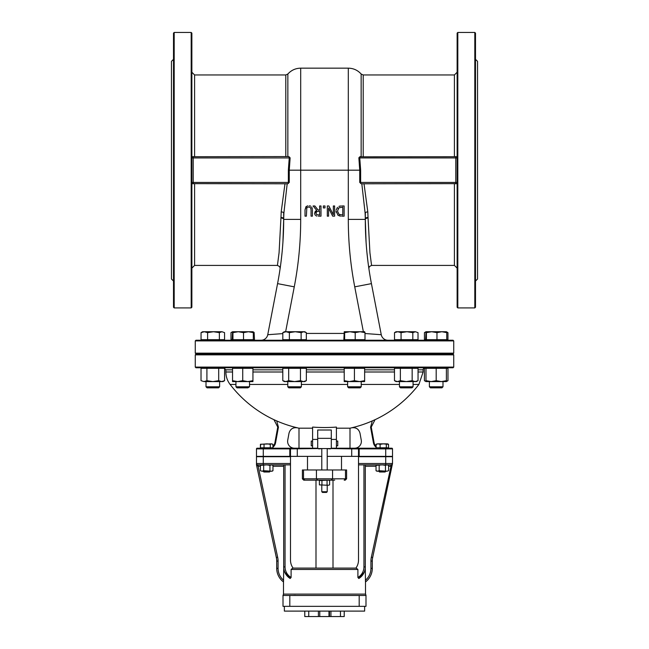 <?xml version="1.0" encoding="UTF-8"?>
<svg xmlns="http://www.w3.org/2000/svg" width="649" height="649" viewBox="0 0 649 649"><rect width="100%" height="100%" fill="white"/><g stroke="black" fill="none" stroke-linecap="round" stroke-linejoin="round"><path stroke-width="0.97" d="M365.987 595.141L365.509 594.103L283.491 594.103A1.363 1.363 0 0 1 283.013 595.141L283.013 606.344L365.987 606.344L365.987 595.466L283.013 595.466M293.194 595.466L295.319 595.368M353.048 595.466L355.782 595.466M257.182 465.625L256.485 464.197L256.485 464.871L276.328 557.499A17.004 17.004 0 0 1 276.709 561.061L276.709 568.354A17.004 17.004 0 0 0 283.508 581.95L283.743 568.086A13.605 13.605 0 0 1 283.686 566.893A13.605 13.605 0 0 0 290.176 578.494A13.605 13.605 0 0 1 283.686 566.893L283.686 464.871L283.686 566.893A13.605 13.605 0 0 0 290.176 578.494L284.765 572.191L290.176 578.494L291.101 577.464L291.101 569.449L292.788 568.086L356.212 568.086L357.899 569.449L357.899 577.464L358.824 578.494L364.235 572.191L358.824 578.494A13.605 13.605 0 0 0 365.314 566.893L365.314 464.871M365.257 568.086L365.492 581.95A17.004 17.004 0 0 0 372.291 568.354A17.004 17.004 0 0 1 365.492 581.95L365.509 594.103M365.038 569.595L364.697 570.925L365.038 569.595M365.436 581.106L365.428 580.66M283.962 569.595L284.303 570.925L283.962 569.595M283.491 594.103L283.491 581.934A17.004 17.004 0 0 1 276.709 568.354L278.072 568.354L278.072 561.061L278.072 568.354A15.641 15.641 0 0 0 283.581 580.271L283.572 580.66M291.101 577.464L291.101 577.464A12.242 12.242 0 0 1 285.049 566.893L285.049 464.871M290.492 464.871L290.492 456.709L256.485 456.709L256.485 463.508A1.363 1.363 0 0 0 257.84 464.871L290.492 464.871L290.492 560.095A13.605 13.605 0 0 0 293.088 568.086L315.998 568.086L315.998 480.179M333.002 480.179L333.002 568.086L355.912 568.086A13.605 13.605 0 0 0 358.508 560.095L358.508 464.871L391.16 464.871L391.006 466.201L392.515 463.508L372.672 557.499A17.004 17.004 0 0 0 372.291 561.061A17.004 17.004 0 0 1 372.672 557.499L371.342 557.215A18.367 18.367 0 0 0 370.928 561.061L370.928 568.354A15.641 15.641 0 0 1 365.419 580.271M330.925 611.107L330.925 616.55L304.779 616.55L304.779 611.107M340.457 611.107L340.457 616.55L330.925 616.55M329.481 611.107L329.481 616.55M308.746 611.107L308.746 616.55M318.408 611.107L318.408 616.55M319.77 611.107L319.77 616.55M344.221 611.107L344.221 616.55L340.457 616.55M328.978 611.107L328.978 616.55M364.633 606.344L364.633 611.107L284.367 611.107L284.367 606.344M232.537 371.999L225.876 371.999A20.403 20.403 0 0 0 230.095 384.427L235.936 384.427M249.541 384.427L287.775 384.427M301.371 384.427L347.629 384.427M361.225 384.427L399.459 384.427M413.064 384.427L418.905 384.427L423.124 371.999L423.124 369.816A2.044 2.044 0 0 1 425.168 367.772M272.945 447.21A7.48 7.48 0 0 0 275.582 442.748L278.429 427.18L277.756 427.058L273.951 419.676L276.693 420.909A119.01 119.01 0 0 0 297.258 427.772L297.258 427.796A119.027 119.027 0 0 0 298.994 428.194L312.599 428.194M317.702 448.208L312.599 448.208L312.599 427.083A85.644 45.657 0 0 0 336.401 427.083L336.401 448.208L331.298 448.208M336.401 428.194L350.006 428.194A119.027 119.027 0 0 0 351.742 427.796C356.025 427.261 358.775 429.054 359.992 433.199M359.189 448.208L351.709 448.208L351.709 448.889L359.189 448.889L359.189 448.208A0.681 0.681 0 0 0 358.508 448.889L358.508 456.369L392.515 456.369L392.515 448.889A0.681 0.681 0 0 0 391.834 448.208L354.581 448.208A6.798 6.798 0 0 0 361.266 440.184L359.992 433.175C358.759 429.03 356.009 427.229 351.742 427.772A119.01 119.01 0 0 0 372.307 420.909L375.049 419.676L372.307 420.909L370.571 427.18L371.244 427.058L375.049 419.692A119.027 119.027 0 0 0 418.905 384.427M324.5 492.421L326.544 492.421L327.218 491.739L321.782 491.739L322.456 492.421L324.5 492.421M345.479 469.973L345.479 478.816L346.607 478.816L346.607 469.973L303.521 469.973L303.521 478.816L304.811 480.179L334.706 480.179M316.428 469.973L316.428 478.816L302.393 478.816L303.756 480.179L314.294 480.179M332.572 469.973L332.572 478.816L345.479 478.816L344.189 480.179L345.244 480.179L344.189 480.179M317.726 480.179L316.428 478.816L332.572 478.816L331.25 480.179M303.521 469.973L302.393 469.973L302.393 478.816M258.164 464.871L258.164 466.233L260.403 466.233M290.492 463.508L256.485 463.508A1.363 1.363 0 0 0 257.84 464.871L277.658 557.215A18.367 18.367 0 0 1 278.072 561.061L276.709 561.061A17.004 17.004 0 0 0 276.328 557.499L277.658 557.215M256.485 464.197L257.994 466.201M388.597 466.233L390.836 466.233L390.836 464.871M371.342 557.215L391.006 466.201M392.515 463.508A1.363 1.363 0 0 1 391.16 464.871A1.363 1.363 0 0 0 392.515 463.508L358.508 463.508L358.508 456.709L392.515 456.709L392.499 463.719M392.093 464.497L391.42 464.846M370.928 568.354L372.291 568.354L372.291 561.061A17.004 17.004 0 0 1 372.672 557.499M358.508 463.508L358.508 464.871M312.599 445.822L311.236 445.822L311.236 441.069L312.599 441.069M336.401 441.069L337.764 441.069L337.764 445.822L336.401 445.822M327.218 448.548L331.298 448.548L331.298 430.011L317.702 430.011L317.702 448.548L327.218 448.548L327.218 469.973M351.709 448.208L336.401 448.208M312.599 448.208L257.166 448.208A0.681 0.681 0 0 0 256.485 448.889L256.485 456.369L290.492 456.369L290.492 448.889A0.681 0.681 0 0 0 289.811 448.208L294.419 448.208A6.798 6.798 0 0 1 287.734 440.184L289.008 433.175C290.241 429.03 292.991 427.229 297.258 427.772M272.945 446.301A6.798 6.798 0 0 0 274.908 442.626A6.798 6.798 0 0 1 272.945 446.301M273.951 419.676L277.756 427.058L274.908 442.626L275.582 442.748M376.12 446.358A6.798 6.798 0 0 1 374.092 442.626L371.244 427.058M330.349 448.548L351.709 448.889L351.709 456.369L358.508 456.369M327.218 448.629L330.349 448.889M290.492 448.889A0.681 0.681 0 0 0 289.811 448.208L289.811 448.889L318.651 448.548M290.492 456.369L321.782 456.369M327.218 456.369L351.709 456.369M387.932 340.23A6.798 6.798 0 0 1 381.255 334.714L364.998 333.521M282.818 333.61L267.745 334.714A6.798 6.798 0 0 1 261.068 340.23M282.923 242.239L283.686 219.403A340.084 340.084 0 0 1 277.569 283.629L267.745 334.714L277.569 283.629L294.265 286.842A357.088 357.088 0 0 0 300.698 219.403L300.698 170.184L348.302 170.184L348.302 68.161C353.437 68.259 357.721 70.214 361.152 74.027L361.152 156.579M307.894 205.798L306.003 206.69L305.03 209.797L306.417 206.341M310.717 206.163L309.403 205.782M309.889 205.863L310.295 205.984M312.372 208.978L311.723 207.023M305.03 209.797L305.03 216.166L306.385 216.166L306.823 207.737L308.721 206.901L310.62 207.737L311.058 209.797L310.96 208.605M338.243 215.411L340.749 216.125M339.962 216.036L339.492 215.939M336.166 212.182L336.085 211.055L337.967 215.225M337.48 207.347L336.174 209.976M340.855 205.984L338.924 206.382M339.735 206.122L340.181 206.049M316.144 215.833L316.899 216.068M314.66 213.992L315.422 215.363M315.544 211.12L316.728 210.398L314.611 213.391L315.179 211.517M366.077 242.239L365.314 219.403A340.084 340.084 0 0 0 371.431 283.629L381.255 334.714L371.431 283.629L354.735 286.842A357.088 357.088 0 0 1 348.302 219.403L348.302 170.184L359.733 170.184L358.865 157.804L359.757 156.823L457.131 156.725M324.5 367.772L453.051 367.772L453.732 367.099L195.268 367.099L195.949 367.772L324.5 367.772M453.732 354.849L453.051 354.176L195.949 354.176L195.268 354.849L453.732 354.849L453.732 367.099M324.5 353.835L453.051 353.835L453.732 353.153L195.268 353.153L195.949 353.835L324.5 353.835M453.732 340.912L453.051 340.23L195.949 340.23L195.268 340.912L453.732 340.912L453.732 353.153M311.058 209.797L311.058 216.166L312.412 216.166L312.412 209.797M333.343 214.754L328.832 205.96L327.307 205.96L327.307 216.166L328.572 216.166L328.572 208.086L332.686 216.166L334.608 216.166L334.608 205.96L333.343 205.96L333.343 214.754M341.804 216.166L344.124 216.166L344.124 205.96L341.78 205.96M338.916 207.81L342.769 207.136L342.769 214.989L339.038 214.381L337.496 211.071L338.916 207.81L338.113 208.621M339.038 214.381L339.865 214.754M318.359 216.166L320.995 216.166L320.995 205.96L319.632 205.96L319.632 210.016L318.083 210.016L314.854 205.96L313.094 205.96L316.728 210.398M316.022 213.286L316.598 211.679L319.632 211.152L319.632 214.989L316.671 214.641L316.022 213.286L316.671 214.641M323.34 205.96L323.34 207.915L324.979 207.915L324.979 205.96L323.34 205.96M359.757 156.823L360.511 156.579L359.757 156.823L360.511 156.579L359.757 156.823L359.757 157.942L358.865 157.804M360.641 183.513L360.641 182.426L359.733 182.426L361.371 183.789L457.131 183.643M363.878 183.789L362.71 183.789M364.024 183.789L367.796 211.874A2.718 1.184 -4.3 0 0 365.111 213.067L365.314 218.81A2.718 1.355 180 0 1 368.032 217.464L369.922 252.721L371.569 265.409L369.313 266.609L368.867 268.451M367.204 255.211L367.821 260.655M368.81 268.069L368.527 266.082M367.902 261.279L366.945 252.704M365.111 213.067L361.817 183.789M367.796 211.874L368.032 217.464M457.813 307.918L457.131 307.237L457.131 33.131L457.813 32.45L457.813 307.918L474.817 307.918L474.817 32.45L475.498 33.131L475.498 307.237L474.817 307.918M365.314 212.742L365.314 219.403L348.302 219.403M475.498 59.319L477.542 61.355L477.542 279.013L475.498 281.058M193.224 156.579L193.224 157.942L289.243 157.942L289.243 156.823L288.489 156.579L191.869 156.725M287.848 156.579L287.848 74.027C291.279 70.214 295.563 68.259 300.698 68.161L300.698 170.184L288.359 170.184L289.243 157.942L290.135 157.804L288.489 156.579M288.359 183.513L288.359 182.426L289.267 182.426L287.629 183.789L191.869 183.643M285.122 183.789L286.29 183.789M289.267 182.426L289.267 170.184L290.135 157.804M284.976 183.789L281.204 211.874A2.718 1.184 -175.7 0 1 283.889 213.067L283.686 218.81A2.718 1.355 -0 0 0 280.968 217.464L279.078 252.721L277.431 265.409L279.687 266.609L280.133 268.451M281.796 255.211L281.171 260.703M280.19 268.078L280.473 266.049M281.106 261.255L282.039 252.834M283.889 213.067L287.183 183.789M281.204 211.874L280.968 217.464M191.187 307.918L191.869 307.237L191.869 33.131L191.187 32.45L191.187 307.918L174.183 307.918L174.183 32.45L191.187 32.45M283.686 218.81L283.686 219.403L300.698 219.403M283.686 212.742L283.686 219.403A2.718 1.371 180 0 0 280.968 218.032M173.502 59.319L171.458 61.355L171.458 279.013L173.502 281.058M174.183 32.45L173.502 33.131L173.502 307.237L174.183 307.918M379.543 472.01L385.092 472.01L385.717 471.385L378.911 471.385L379.543 472.01M388.459 444.257L388.516 447.802L388.516 444.338L387.412 443.851L388.264 444.151M388.516 444.338L383.21 443.851L387.412 443.851M380.111 444.338L378.116 443.851L383.21 443.851L380.111 444.338L380.111 447.802L376.12 447.802L376.12 444.338L377.215 443.851M376.266 444.224L378.116 443.851L376.12 444.338M388.516 447.802L380.111 447.802M386.309 447.802L386.309 444.338M263.908 472.01L269.457 472.01L270.089 471.385L263.283 471.385L263.908 472.01M260.549 444.257L271.615 443.851L270.292 444.338L267.161 443.851L260.427 444.338L260.403 447.802L272.945 447.802L272.945 444.338L271.615 443.851L272.685 444.176M270.292 447.802L270.292 444.338M264.038 447.802L264.038 444.338M376.039 446.285L376.039 444.338M272.969 446.277L272.807 444.249M260.403 447.802L260.687 444.176M272.969 470.712L272.126 471.198L262.026 471.198L263.648 470.712L271.452 471.198L272.969 470.712L272.969 465.357L272.126 464.871M272.969 465.357L271.452 464.871L269.935 465.357L266.796 464.871L260.403 465.357L261.247 464.871M260.468 470.752L262.026 471.198L260.468 470.752M260.403 470.712L260.403 465.357M269.935 470.712L269.935 465.357M263.648 470.712L263.648 465.357M388.597 470.712L387.031 471.198L388.597 470.712L388.597 465.357L387.031 464.871L385.457 465.357L382.318 464.871L376.031 465.357L376.031 470.712L377.604 471.198L379.17 470.712L387.031 471.198L376.874 471.198L376.031 470.712M379.17 470.712L379.17 465.357M385.457 470.712L385.457 465.357M329.603 484.884L328.329 485.274L329.603 484.884L329.603 480.568L328.329 480.179L319.397 480.568L319.397 484.884L328.329 485.274L319.397 484.884M321.945 484.884L321.945 480.568M327.055 484.884L327.055 480.568M418.045 380.671L416.463 381.588L396.06 381.588L394.478 380.671L397.423 381.588L400.368 380.671L406.266 381.588L412.156 380.671L415.1 381.588L418.045 380.671L418.045 368.324L412.156 368.324L412.156 380.671M412.156 368.324L394.478 368.324L394.478 380.671M400.368 368.324L400.368 380.671M400.506 387.842L412.018 387.842L413.064 386.796L399.459 386.796L400.506 387.842M415.417 331.728L418.021 332.637L415.417 331.728L412.821 332.637L406.939 331.728L415.417 331.728M401.066 332.637L397.788 331.728L406.939 331.728L401.066 332.637L401.066 339.687L394.511 339.687L394.511 332.637L396.06 331.728L397.788 331.728L394.511 332.637M401.066 339.687L418.021 339.687L418.021 332.637M412.821 339.687L412.821 332.637M361.331 381.588L347.523 381.588M349.324 381.588L344.221 381.588L344.221 380.671L349.324 381.588L354.427 380.671L359.53 381.588L364.633 380.671L364.633 381.588L359.53 381.588M364.633 380.671L364.633 368.324L344.221 368.324L344.221 380.671M354.427 368.324L354.427 380.671M348.667 387.842L360.187 387.842L361.225 386.796L347.629 386.796L348.667 387.842M364.608 331.728L364.998 332.637L360.106 331.728L364.649 331.736M355.206 332.637L349.925 331.728L360.106 331.728L355.206 332.637L355.206 339.687L343.856 339.687L344.246 331.728L349.925 331.728L344.635 332.637L344.246 331.728M355.206 339.687L364.998 339.687L364.998 332.637M344.635 339.687L344.635 332.637M294.573 381.588L284.367 381.588L282.794 380.671L285.738 381.588L288.683 380.671L294.573 381.588L300.463 380.671L303.408 381.588L294.573 381.588M306.352 380.671L304.779 381.588L303.408 381.588L306.352 380.671L306.352 368.324L288.683 368.324L288.683 380.671M288.683 368.324L282.794 368.324L282.794 380.671M300.463 368.324L300.463 380.671M288.813 387.842L300.333 387.842L301.371 386.796L287.775 386.796L288.813 387.842M303.724 331.728L301.128 332.637L295.254 331.728L304.779 331.728L306.328 332.637L303.724 331.728M289.373 332.637L286.095 331.728L295.254 331.728L289.373 332.637L289.373 339.687L282.818 339.687L282.818 332.637L284.367 331.728L286.095 331.728L282.818 332.637M301.128 332.637L301.128 339.687L306.328 339.687L306.328 332.637M301.128 339.687L289.373 339.687M249.638 381.588L232.537 381.588L232.537 380.671L237.639 381.588L242.734 380.671L247.837 381.588L252.94 380.671L252.94 381.588L247.837 381.588M252.94 380.671L252.94 368.324L232.537 368.324L232.537 380.671M242.734 368.324L242.734 380.671M233.251 368.324L233.251 367.772M247.902 387.842L249.541 386.796L235.936 386.796L236.982 387.842L247.902 387.842M252.915 331.728L253.313 332.637L248.413 331.728L243.521 332.637L238.232 331.728L252.94 331.728L254.108 332.402L253.102 331.931M232.95 332.637L232.561 331.728L238.232 331.728L232.95 332.637L232.95 339.687L232.164 339.687L232.561 331.728L230.979 332.637L232.326 332.061M254.108 332.402L254.489 339.687L253.313 339.687L253.313 332.637M253.313 339.687L243.521 339.687L243.521 332.637M243.521 339.687L232.95 339.687M203.973 381.588L201.028 380.671L203.973 381.588L206.917 380.671L212.807 381.588L203.973 381.588M224.595 380.671L223.013 381.588L212.807 381.588L218.697 380.671L221.65 381.588L224.595 380.671L224.595 368.324L201.028 368.324L201.028 380.671M206.917 368.324L206.917 380.671M218.697 368.324L218.697 380.671M216.012 387.842L218.567 387.842L219.613 386.796L206.009 386.796L207.055 387.842L216.012 387.842M213.489 331.728L207.607 332.637L204.33 331.728L221.966 331.728L219.362 332.637L213.489 331.728M201.052 332.637L202.61 331.728L204.33 331.728L201.052 332.637L201.052 339.687L207.607 339.687L207.607 332.637M221.966 331.728L224.562 332.637L221.966 331.728M219.362 332.637L219.362 339.687L224.562 339.687L224.562 332.637M219.362 339.687L207.607 339.687M232.164 339.687L230.979 339.687L230.979 332.637M445.027 381.588L429.289 381.588M427.35 381.588L425.987 381.588L425.987 380.671L431.09 381.588L425.987 381.588L424.405 380.671L425.987 381.377M446.39 381.377L447.972 380.671L447.972 368.324L446.39 368.324L446.39 381.588L441.288 381.588L446.39 380.671M446.39 368.324L424.405 368.324L424.405 380.671M425.776 332.061L424.438 332.637L424.438 339.687L447.948 339.687L447.948 332.637L446.553 331.931M424.438 332.637L426.012 331.728L425.622 339.687M431.09 381.588L436.193 380.671L441.288 381.588M425.987 368.324L425.987 380.671M436.193 368.324L436.193 380.671M430.433 387.842L441.945 387.842L442.991 386.796L429.387 386.796L430.433 387.842M446.366 331.728L446.763 332.637L441.864 331.728L446.39 331.728L447.559 332.402M436.972 332.637L431.69 331.728L441.864 331.728L436.972 332.637L436.972 339.687M425.963 331.736L431.69 331.728L426.401 332.637L426.012 331.728M426.401 339.687L426.401 332.637M446.763 339.687L446.763 332.637M291.101 569.449L357.899 569.449M289.811 595.466L289.811 606.344M359.189 595.466L359.189 606.344M272.969 466.233L283.686 466.233M363.951 464.871L363.951 566.893A12.242 12.242 0 0 1 357.899 577.464M365.314 566.893L363.951 566.893M365.314 466.233L376.031 466.233M372.291 568.354A17.004 17.004 0 0 1 365.492 581.95M423.124 371.999L418.045 371.999M394.478 371.999L364.633 371.999M344.221 371.999L306.352 371.999M282.794 371.999L252.94 371.999M225.876 371.999L225.876 369.816L232.537 369.816M252.94 369.816L282.794 369.816M306.352 369.816L344.221 369.816M364.633 369.816L394.478 369.816M418.045 369.816L423.124 369.816M283.686 566.893L285.049 566.893M263.283 456.709L263.283 464.871M372.291 561.061L370.928 561.061M385.717 456.709L385.717 464.871M331.298 439.414L336.401 439.414M312.599 439.414L317.702 439.414M278.429 427.18L276.693 420.909M370.571 427.18L373.418 442.748L374.092 442.626M373.418 442.748A7.48 7.48 0 0 0 376.12 447.258M359.189 456.369L359.189 448.889L392.515 448.889A0.681 0.681 0 0 0 391.834 448.208M385.717 448.208L385.717 456.369M297.291 448.208L297.291 456.369M263.283 448.208L263.283 448.889L289.811 448.889L289.811 456.369M256.485 448.889L263.283 448.889L263.283 456.369M318.651 448.889L321.782 448.629M343.856 333.424L306.328 333.424M285.633 331.728L294.265 286.842M363.367 331.728L354.735 286.842M455.776 183.789L455.776 182.426L457.131 182.426M360.641 170.184L360.641 182.426L455.776 182.426L455.776 157.942L359.757 157.942L360.641 170.184L359.733 170.184L359.733 182.426M455.776 156.579L455.776 157.942L457.131 157.942M361.152 74.027L363.205 74.96L363.205 156.579M368.032 218.032A2.718 1.371 0 0 0 365.314 219.403M371.569 265.409L454.414 265.409L454.414 183.789M454.414 156.579L454.414 74.96L457.131 72.242M193.224 183.789L193.224 182.426L191.869 182.426M288.359 170.184L288.359 182.426L193.224 182.426L193.224 157.942L191.869 157.942M287.848 74.027L285.795 74.96L285.795 156.579M277.431 265.409L194.586 265.409L194.586 183.789M194.586 156.579L194.586 74.96L191.869 72.242M230.095 384.427A119.027 119.027 0 0 0 273.951 419.692M321.782 485.274L321.782 491.739M327.218 485.274L327.218 491.739M346.607 478.816L345.244 480.179M321.782 448.548L321.782 469.973M317.702 438.343L331.298 438.343M298.994 428.194L298.994 448.208M307.496 456.369L307.496 469.973M341.504 456.369L341.504 469.973M297.258 427.796C292.975 427.261 290.225 429.054 289.008 433.199M375.049 419.692L371.244 427.074M350.006 428.194L350.006 448.208M225.876 369.816L223.832 367.772M195.268 354.849L195.268 367.099M195.268 340.912L195.268 353.153M454.414 265.409L457.131 268.134M457.813 32.45L474.817 32.45M363.205 74.96L454.414 74.96M194.586 265.409L191.869 268.134M348.302 68.161L300.698 68.161M194.586 74.96L285.795 74.96M376.874 447.802L376.874 448.208M387.753 447.802L387.753 448.208M272.126 447.802L272.126 448.208M387.753 464.871L388.597 465.357M376.874 464.871L376.031 465.357M328.921 480.179L329.603 480.568M320.079 480.179L319.397 480.568M396.774 367.772L396.774 368.324M415.749 367.772L415.749 368.324M399.459 381.588L399.459 386.796M413.064 381.588L413.064 386.796M396.06 339.687L396.06 340.23M416.463 339.687L416.463 340.23M344.935 367.772L344.935 368.324M363.919 367.772L363.919 368.324M347.629 381.588L347.629 386.796M361.225 381.588L361.225 386.796M344.221 339.687L344.221 340.23M364.633 339.687L364.633 340.23M285.081 367.772L285.081 368.324M304.065 367.772L304.065 368.324M287.775 381.588L287.775 386.796M301.371 381.588L301.371 386.796M284.367 339.687L284.367 340.23M304.779 339.687L304.779 340.23M252.226 367.772L252.226 368.324M235.936 381.588L235.936 386.796M249.541 381.588L249.541 386.796M232.537 339.687L232.537 340.23M252.94 339.687L252.94 340.23M203.324 367.772L203.324 368.324L203.324 367.772M222.299 367.772L222.299 368.324M206.009 381.588L206.009 386.796M219.613 381.588L219.613 386.796L219.613 381.588M202.61 339.687L202.61 340.23M223.013 339.687L223.013 340.23M446.39 381.588L447.972 380.671M426.701 367.772L426.701 368.324M445.676 367.772L445.676 368.324M429.387 381.588L429.387 386.796M442.991 381.588L442.991 386.796M425.987 339.687L425.987 340.23M446.39 339.687L446.39 340.23"/></g></svg>
